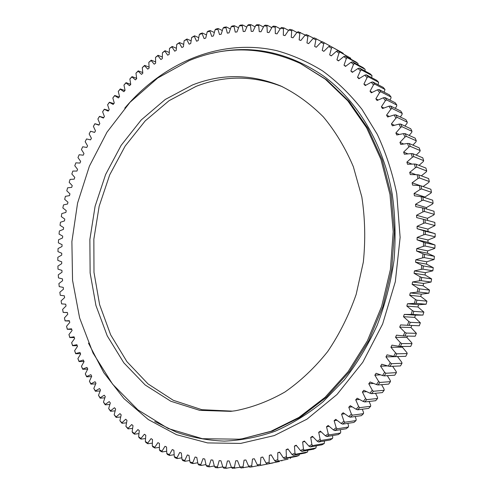 <?xml version="1.0" encoding="UTF-8"?>
<svg xmlns="http://www.w3.org/2000/svg" width="493" height="493" viewBox="0 0 493 493"><rect width="100%" height="100%" fill="white"/><g stroke="black" fill="none" stroke-linecap="round" stroke-linejoin="round"><path stroke-width="0.74" d="M423.388 219.28L434.826 222.417L434.968 225.566L427.942 229.122L427.998 231.457L417.133 228.709L417.084 226.318L423.567 223.311L423.388 219.28L416.702 217.629L416.548 215.262L422.895 211.91L422.544 207.917L415.796 206.647L415.537 204.299L421.737 200.626L421.207 196.682L414.416 195.789L414.058 193.472L420.091 189.485L419.395 185.596L412.573 185.091L412.117 182.811L417.972 178.521L417.109 174.707L410.275 174.577L409.726 172.347L415.383 167.768L414.36 164.033L407.538 164.286L406.891 162.105L412.339 157.255L411.162 153.613L404.365 154.235L403.625 152.109L408.857 147.013L407.526 143.469L400.772 144.461L399.946 142.397L404.944 137.066L403.465 133.634L396.773 134.983L395.867 132.981L400.624 127.434L399.003 124.125L392.391 125.826L391.399 123.897L395.91 118.154L394.154 114.968L387.634 117.007L386.561 115.159L390.813 109.236L388.934 106.186L382.519 108.559L381.379 106.79L385.366 100.708L383.369 97.793L377.071 100.492L375.863 98.803L379.585 92.579L377.465 89.818L371.309 92.82L370.033 91.223L373.478 84.876L371.26 82.263L365.251 85.566L363.914 84.063L367.088 77.611L364.765 75.158L358.916 78.738L357.524 77.327L360.414 70.789L358.004 68.496L352.329 72.348L350.88 71.029L353.493 64.429L350.998 62.303L345.507 66.401L344.009 65.187L346.345 58.538L343.769 56.578L338.469 60.916L336.929 59.795L338.981 53.121L336.343 51.327L331.241 55.894L329.663 54.871L331.438 48.191L328.739 46.564L323.846 51.34L322.231 50.415L323.728 43.735L320.98 42.281L316.296 47.248L314.657 46.434L315.877 39.773L313.086 38.491L308.624 43.637L306.954 42.916L307.909 36.297L305.075 35.188L300.835 40.494L299.152 39.878L299.836 33.308L296.977 32.365L292.965 37.819L291.264 37.308L291.69 30.8L288.799 30.03L285.022 35.613L283.309 35.2L283.481 28.779L280.579 28.175L277.035 33.875L275.31 33.561L275.23 27.232L272.315 26.795L269.012 32.593L267.286 32.378L266.959 26.154L264.045 25.889L260.976 31.774L259.25 31.651L258.689 25.544L255.775 25.439L252.946 31.398L251.22 31.373L250.432 25.39L247.529 25.445L244.935 31.46L243.222 31.534L242.205 25.691L239.315 25.901L236.967 31.959L235.253 32.119L234.027 26.425L231.155 26.788L229.042 32.883L227.347 33.136L225.911 27.596L223.07 28.107L221.191 34.22L219.514 34.559L217.875 29.186L215.059 29.845L213.42 35.958L211.762 36.39L209.926 31.182L207.152 31.983L205.741 38.097L204.108 38.608L202.087 33.586L199.351 34.522L198.174 40.617L196.559 41.209L194.365 36.371L191.678 37.443L190.723 43.513L189.139 44.179L186.779 39.532L184.136 40.74L183.408 46.767L181.849 47.513L179.329 43.064L176.74 44.388L176.229 50.372L174.707 51.192L172.032 46.946L169.5 48.394L169.204 54.316L167.712 55.204L164.896 51.161L162.425 52.733L162.345 58.581L160.891 59.542L157.939 55.709L155.523 57.391L155.652 63.166L154.235 64.195L151.154 60.571L148.812 62.358L149.145 68.052L147.764 69.143L144.566 65.742L142.286 67.627L142.822 73.229L141.485 74.375L138.169 71.195L135.963 73.186L136.69 78.683L135.402 79.891L131.982 76.926L129.85 79.009L130.768 84.402L129.523 85.665L126.005 82.923L123.953 85.098L125.056 90.373L123.854 91.686L120.249 89.171L118.271 91.433L119.559 96.585L118.4 97.947L114.715 95.66L112.823 98.002L114.277 103.025L113.174 104.442L109.415 102.378L107.603 104.799L109.23 109.68L108.177 111.141L104.35 109.31L102.618 111.8L104.417 116.545L103.407 118.049L99.524 116.447L97.879 119.004L99.832 123.601L98.883 125.148L94.939 123.774L93.387 126.399L95.5 130.842L94.594 132.42L90.613 131.274L89.147 133.96L91.408 138.25L90.558 139.864L86.534 138.946L85.16 141.688L87.563 145.811L86.774 147.456L82.713 146.772L81.431 149.564L83.976 153.52L83.237 155.196L79.157 154.74L77.968 157.581L80.649 161.365L79.965 163.072L75.867 162.844L74.77 165.728L77.574 169.333L76.951 171.065L72.841 171.065L71.836 173.986L74.77 177.412L74.203 179.162L70.08 179.39L69.174 182.348L72.231 185.59L71.719 187.365L67.603 187.815L66.789 190.803L69.957 193.86L69.501 195.647L65.396 196.325L64.682 199.345L67.954 202.204L67.559 204.01L63.468 204.909L62.851 207.947L66.228 210.616L65.889 212.428L61.816 213.555L61.305 216.612L64.774 219.077L64.497 220.907L60.454 222.251L60.035 225.326L63.597 227.587L63.381 229.418L59.37 230.983L59.055 234.07L62.703 236.122L62.549 237.965L58.575 239.746L58.359 242.839L62.087 244.682L61.989 246.525L58.063 248.521L57.952 251.621L61.754 253.254L61.717 255.097L57.841 257.303L57.829 260.396L61.699 261.814L61.724 263.656L57.909 266.078L58.001 269.166L61.933 270.367L62.019 272.204L58.266 274.835L58.464 277.91L62.451 278.89L62.599 280.72L58.913 283.555L59.209 286.618L63.252 287.376L63.461 289.194L59.856 292.238L60.257 295.282L64.337 295.806L64.608 297.618L61.089 300.859L61.594 303.885L65.711 304.181L66.044 305.974L62.611 309.413L63.221 312.414L67.368 312.482L67.763 314.257L64.429 317.893L65.144 320.857L69.316 320.69L69.772 322.447L66.543 326.274L67.356 329.201L71.547 328.8L72.064 330.532L68.94 334.55L69.858 337.44L74.061 336.805L74.64 338.506L71.633 342.709L72.65 345.55L76.859 344.675L77.5 346.357L74.616 350.733L75.737 353.53L79.94 352.415L80.636 354.06L77.888 358.614L79.108 361.357L83.299 360.001L84.063 361.609L81.444 366.336L82.769 369.017L86.941 367.421L87.76 368.998L85.289 373.885L86.706 376.504L90.854 374.668L91.735 376.202L89.412 381.249L90.934 383.8L95.044 381.718L95.981 383.209L93.818 388.416L95.432 390.887L99.506 388.564L100.498 390.012L98.495 395.361L100.215 397.759L104.233 395.195L105.28 396.588L103.45 402.085L105.262 404.396L109.218 401.592L110.327 402.935L108.67 408.561L110.574 410.786L114.468 407.736L115.633 409.024L114.16 414.779L116.157 416.912L119.972 413.621L121.186 414.853L119.904 420.726L121.987 422.754L125.715 419.229L126.984 420.4L125.9 426.39L128.075 428.312L131.705 424.547L133.024 425.656L132.142 431.745L134.398 433.557L137.929 429.563L139.297 430.599L138.625 436.786L140.967 438.48L144.381 434.259L145.799 435.227L145.336 441.494L147.758 443.071L151.049 438.622L152.51 439.516L152.275 445.857L154.771 447.305L157.926 442.634L159.436 443.453L159.424 449.856L161.994 451.175L165.007 446.288L166.554 447.028L166.776 453.48L169.413 454.669L172.273 449.567L173.863 450.226L174.319 456.715L177.024 457.763L179.723 452.457L181.344 453.03L182.046 459.55L184.807 460.45L187.334 454.947L188.992 455.427L189.941 461.966L192.757 462.711L195.099 457.023L196.787 457.418L197.983 463.95L200.854 464.548L203.005 458.675L204.724 458.971L206.173 465.491L209.087 465.928L211.035 459.889L212.779 460.086L214.486 466.581L217.444 466.859L219.175 460.653L220.938 460.758L222.904 467.21L225.899 467.315L227.409 460.955L229.19 460.961L231.42 467.358L234.434 467.296L235.716 460.795L237.515 460.702L240.005 467.019L243.043 466.785L244.084 460.16L245.89 459.963L248.645 466.193L251.701 465.78L252.163 466.834L249.729 467.161L248.645 466.193M429.311 181.547L419.469 177.948L418.779 174.904L428.627 178.571L429.311 181.547L428.762 182.447L423.093 186.564M431.437 192.325L430.888 189.287L421.065 185.855L421.62 188.955L431.437 192.325L430.864 193.157L424.935 197.04L414.058 193.472M433.094 203.27L432.681 200.189L422.871 196.99L423.29 200.14L433.094 203.27L432.49 204.04L426.402 207.615L415.537 204.299M434.278 214.363L433.994 211.244L424.196 208.286L424.479 211.472L434.278 214.363L433.643 215.065L427.406 218.319L416.548 215.262M425.028 219.705L425.176 222.916L434.968 225.566M435.171 236.843L435.165 233.682L425.367 231.211L425.373 234.446L435.171 236.843L434.499 237.404L428.016 239.986L417.14 237.447L423.74 234.791L423.733 230.736L425.367 231.211M434.888 248.164L435.017 244.996L425.2 242.778L425.065 246.019L434.888 248.164L434.197 248.657L427.61 250.888L416.721 248.614L423.419 246.315L423.592 242.248L425.2 242.778M434.105 259.497L434.376 256.329L424.535 254.363L424.263 257.605L434.105 259.497L426.735 261.783L415.815 259.774L422.6 257.845L422.945 253.784L424.535 254.363M432.836 270.805L433.242 267.644L423.376 265.93L422.957 269.166L432.836 270.805L425.391 272.654L414.44 270.91L421.281 269.357L421.805 265.302L423.376 265.93M431.073 282.051L431.615 278.909L421.712 277.454L421.158 280.665L431.073 282.051L423.586 283.45L412.586 281.971L419.475 280.8L420.165 276.776L421.712 277.454M428.83 293.206L429.508 290.094L419.561 288.886L418.871 292.066L428.83 293.206L421.312 294.155L410.262 292.934L417.177 292.146L418.046 288.159L419.561 288.886M426.118 304.23L426.926 301.161L416.924 300.2L416.098 303.343L426.118 304.23L418.588 304.729L407.483 303.768L414.403 303.368L415.439 299.43L416.924 300.2M422.932 315.095L423.869 312.075L413.812 311.36L412.857 314.448L422.932 315.095L415.42 315.144L404.248 314.435L411.156 314.423L412.358 310.547L413.812 311.36M412.006 343.584L410.706 346.413L400.408 346.468L401.733 343.578L412.006 343.584L411.655 342.678L406.885 337.483L407.489 336.084M405.782 356.322L407.2 353.58L396.84 353.795L395.398 356.599L405.782 356.322M416.4 333.317L415.211 336.22L404.993 336.047L406.201 333.083L416.4 333.317L410.989 327.531L411.784 325.466M419.296 325.768L420.356 322.804L410.231 322.33L409.147 325.362L419.296 325.768M384.17 390.259L382.352 392.601L371.574 393.667L373.423 391.276L384.17 390.259L384.065 389.119L381.607 384.676M375.654 400.71L377.558 398.48L366.706 399.675L364.771 401.949L375.654 400.71M396.409 372.628L394.776 375.185L384.207 375.869L385.865 373.263L396.409 372.628L396.199 371.574L392.607 366.287M400.47 365.923L401.998 363.267L391.547 363.698L389.994 366.41L400.47 365.923M388.73 384.084L390.456 381.631L379.813 382.463L378.057 384.965L388.73 384.084M368.665 408.395L370.65 406.287L359.687 407.649L357.671 409.8L368.665 408.395M361.412 415.642L363.47 413.664L352.396 415.174L350.307 417.201L361.412 415.642M353.912 422.433L356.032 420.578L344.847 422.236L342.697 424.128L353.912 422.433M346.197 428.756L348.372 427.037L337.076 428.824L334.864 430.58L346.197 428.756M338.278 434.598L340.515 433.014L329.096 434.918L326.834 436.539L338.278 434.598M330.193 439.953L332.473 438.505L320.943 440.52L318.632 441.999L330.193 439.953M321.96 444.809L324.277 443.503L312.63 445.61L310.282 446.948L321.96 444.809M313.597 449.166L315.951 448.001L304.193 450.195L301.815 451.385L313.597 449.166M305.142 453.018L307.515 451.995L295.646 454.256L293.243 455.304L305.142 453.018M296.607 456.364L299.004 455.477L287.025 457.806L284.597 458.706L296.607 456.364M288.017 459.205L275.901 461.59L288.017 459.205M279.402 461.534L267.175 463.956L279.402 461.534M191.142 40.851L186.97 38.996L184.136 40.74M191.678 37.443L194.587 35.804L198.741 37.69M199.351 34.522L200.158 33.74L202.34 32.994L206.481 34.911M207.152 31.983L207.991 31.201L210.203 30.566L214.344 32.52M215.059 29.845L215.94 29.062L218.177 28.539L222.325 30.535M223.07 28.107L223.982 27.331L226.25 26.924L230.404 28.958M231.155 26.788L232.111 26.018L234.397 25.728L238.575 27.811M239.315 25.901L240.301 25.137L242.605 24.97L246.814 27.097M247.529 25.445L248.552 24.693L250.869 24.65L255.115 26.832M255.775 25.439L256.841 24.699L259.164 24.779L263.459 27.016M264.045 25.889L265.148 25.161L267.471 25.371L271.822 27.663M272.315 26.795L273.455 26.086L275.778 26.431L280.203 28.779M280.579 28.175L281.749 27.485L284.067 27.959L288.571 30.375M313.69 38.214L306.356 34.559L305.075 35.188M313.086 38.491L314.398 37.893L321.997 41.856M305.303 35.077L298.222 31.718L296.977 32.365M288.799 30.03L290.013 29.358L292.318 29.968L296.909 32.452M358.004 63.517L347.269 57.669L345.217 56.103L355.983 61.97L358.004 63.517L358.109 64.916M365.116 69.322L363.15 67.652L352.477 61.865L354.467 63.566L365.116 69.322L365.023 71.066M343.196 53.306L330.125 46.022L341.07 52.03L343.196 53.306L343.276 53.842M320.98 42.281L322.33 41.714L335.548 49.004M350.696 58.174L337.76 50.822L350.696 58.174L350.8 59.148M371.993 75.589L370.095 73.79L359.508 68.102L361.431 69.932L371.993 75.589L371.679 77.66M378.624 82.306L376.8 80.377L366.293 74.8L368.148 76.76L378.624 82.306L378.057 84.704M384.984 89.461L383.234 87.415L372.813 81.955L374.588 84.038L384.984 89.461L384.127 92.166M391.054 97.041L389.39 94.878L379.043 89.553L380.732 91.753L391.054 97.041L390.9 98.347L389.871 100.054M396.81 105.04L395.232 102.76L384.965 97.577L386.561 99.9L396.81 105.04L396.606 106.309L395.263 108.337M402.233 113.427L400.747 111.042L390.548 106.013L392.052 108.448L402.233 113.427L401.974 114.666L400.285 117.007M407.298 122.202L405.918 119.707L395.787 114.844L397.185 117.389L407.298 122.202L406.996 123.398L404.907 126.035M411.994 131.329L410.718 128.741L400.649 124.057L401.943 126.695L411.994 131.329L411.649 132.488L409.116 135.409M416.302 140.801L415.137 138.114L405.123 133.615L406.3 136.351L416.302 140.801L415.913 141.91L412.887 145.108M420.202 150.581L419.149 147.814L409.19 143.506L410.25 146.335L420.202 150.581L419.771 151.641L416.191 155.098M423.678 160.65L422.748 157.803L412.832 153.705L413.769 156.608L423.678 160.65L423.204 161.661L419.013 165.352M426.716 170.985L425.909 168.064L416.03 164.181L416.85 167.158L426.716 170.985L426.211 171.934L421.324 175.853M59.209 286.618L58.913 283.555M58.464 277.91L58.266 274.835M58.001 269.166L57.909 266.078M57.829 260.396L57.841 257.303M57.952 251.621L58.063 248.521M67.159 189.423L67.603 187.815M69.174 182.348L70.08 179.39M77.968 157.581L79.157 154.74M81.431 149.564L82.713 146.772M71.836 173.986L72.841 171.065M74.77 165.728L75.867 162.844M108.633 110.506L104.325 109.187L102.618 111.8M103.709 117.599L99.487 116.354L97.879 119.004M94.631 132.358L90.564 131.255L89.147 133.96M85.16 141.688L86.534 138.946M93.387 126.399L94.902 123.712L99.038 124.889M107.603 104.799L109.403 102.224L113.815 103.622M112.823 98.002L114.715 95.476L119.238 96.955M118.271 91.433L120.255 88.95L124.908 90.527M123.953 85.098L126.029 82.67L130.756 84.321M129.85 79.009L132.019 76.643L136.641 78.307M135.963 73.186L138.225 70.875L142.754 72.557M142.286 67.627L144.634 65.39L149.089 67.091M148.812 62.358L151.24 60.189L155.628 61.915M155.523 57.391L158.043 55.296L162.363 57.04M162.425 52.733L165.026 50.717L169.296 52.486M169.5 48.394L172.18 46.465L176.408 48.265M176.74 44.388L179.501 42.558L183.692 44.382M249.199 466.686L241.046 467.999L240.005 467.019M240.245 467.247L232.419 468.35L231.42 467.358M231.402 467.309L226.25 468.301L223.865 468.214L222.904 467.21M222.799 466.865L217.758 467.814L215.404 467.598L214.486 466.581M214.319 465.947L209.377 466.865L207.048 466.514L206.173 465.491M205.969 464.572L201.113 465.447L198.821 464.973L197.983 463.95M197.767 462.748L192.985 463.586L190.736 462.989L189.941 461.966M189.725 460.487L185.004 461.294L182.804 460.573L182.046 459.55M181.855 457.806L177.197 458.576L175.04 457.738L174.319 456.715M174.177 454.719L169.561 455.446L167.46 454.503L166.776 453.48M166.696 451.231L162.117 451.927L160.065 450.873L159.424 449.856M159.43 447.361L154.87 448.02L152.879 446.861L152.275 445.857M152.374 443.127L147.838 443.749L145.91 442.492L145.336 441.494M132.629 428.368L128.1 428.885L125.9 426.39M126.547 422.815L121.999 423.296L119.904 420.726M145.552 438.542L141.029 439.127L139.162 437.778L138.625 436.786M138.971 433.618L134.447 434.167L132.642 432.725L132.142 431.745M100.141 390.961L95.395 391.251L93.818 388.416M104.867 397.826L100.178 398.159L98.495 395.361M115.165 410.848L110.561 411.254L108.67 408.561M120.723 416.973L116.151 417.417L114.16 414.779M109.877 404.463L105.237 404.827L103.45 402.085M95.704 383.881L90.885 384.127L89.412 381.249M91.556 376.59L86.657 376.794L85.289 373.885M87.699 369.115L82.713 369.275L81.444 366.336M83.989 361.468L79.053 361.572L77.888 358.614M80.464 353.654L75.675 353.715L74.616 350.733M77.241 345.692L72.594 345.704L71.633 342.709M74.326 337.594L69.796 337.557L68.94 334.55M71.713 329.367L67.294 329.287L66.543 326.274M69.402 321.029L65.088 320.906L64.429 317.893M67.393 312.593L63.172 312.426L62.611 309.413M61.594 303.885L61.089 300.859M60.257 295.282L59.856 292.238M425.04 197.699L424.935 197.04M426.556 209.001L426.402 207.615M427.548 220.402L427.406 218.319M427.998 231.457L435.165 233.682M435.017 244.996L427.967 242.328L428.016 239.986M434.376 256.329L427.462 253.229L427.61 250.888M433.242 267.644L426.488 264.125L426.735 261.783M431.615 278.909L425.046 274.983L425.391 272.654M429.508 290.094L423.136 285.761L423.586 283.45M426.926 301.161L420.763 296.441L421.312 294.155M423.869 312.075L417.947 306.985L418.588 304.729M420.356 322.804L414.687 317.356L415.42 315.144M407.2 353.58L406.898 352.618L402.368 347.177L402.719 346.456M401.998 363.267L401.74 362.256L397.494 356.544M387.319 375.672L390.302 380.534L390.456 381.631M375.512 393.278L377.509 397.309L377.558 398.48M369.06 401.462L370.656 405.086L370.65 406.287M362.281 409.215L363.532 412.431L363.47 413.664M355.194 416.511L356.156 419.327L356.032 420.578M347.842 423.351L348.551 425.767L348.372 427.037M340.244 429.711L340.743 431.726L340.515 433.014M332.43 435.59L332.763 437.205L332.473 438.505M324.425 440.97L324.277 443.503M316.247 445.857L315.951 448.001M307.934 450.232L307.515 451.995M299.51 454.102L299.004 455.477M262.769 457.091L260.92 457.436L260.384 464.277L257.321 464.862L254.308 458.736L252.496 459.045L251.701 465.78M260.92 457.436L262.732 457.023L266.01 463.032L269.073 462.261L269.622 463.346M271.261 454.984L269.351 455.335L269.073 462.261M269.351 455.335L271.156 454.817L274.693 460.684L277.75 459.735L278.342 460.832M279.734 452.377L277.756 452.74L277.75 459.735M277.756 452.74L279.556 452.118L283.352 457.824L286.39 456.697L287.025 457.806M288.177 449.277L286.119 449.647L286.39 456.697M286.119 449.647L287.912 448.913L291.955 454.447L294.974 453.135L295.646 454.256M296.564 445.672L294.42 446.054L294.974 453.135M294.42 446.054L296.194 445.216L300.49 450.559L303.472 449.068L304.193 450.195M304.877 441.574L302.634 441.962L303.472 449.068M302.634 441.962L304.384 441.019L308.926 446.153L311.866 444.483L312.63 445.61M313.098 436.983L310.732 437.377L311.866 444.483M310.732 437.377L312.457 436.323L317.233 441.241L320.13 439.386L320.943 440.52M321.208 431.899L318.7 432.299L320.13 439.386M318.7 432.299L320.395 431.141L325.405 435.818L328.239 433.791L329.096 434.918M329.182 426.334L326.514 426.741L328.239 433.791M326.514 426.741L328.172 425.477L333.397 429.896L336.171 427.696L337.076 428.824M337.009 420.295L334.149 420.702L336.171 427.696M334.149 420.702L335.764 419.34L341.199 423.487L343.898 421.114L344.847 422.236M344.675 413.787L341.575 414.2L343.898 421.114M341.575 414.2L343.146 412.74L348.785 416.603L351.398 414.065L352.396 415.174M352.168 406.836L348.773 407.243L351.398 414.065M348.773 407.243L350.295 405.69L356.119 409.245L358.645 406.546L359.687 407.649M359.483 399.441L355.724 399.848L358.645 406.546M355.724 399.848L357.185 398.202L363.193 401.444L365.615 398.59L366.706 399.675M366.632 391.627L362.404 392.027L365.615 398.59M362.404 392.027L363.803 390.29L369.972 393.211L372.289 390.209L373.423 391.276M373.639 383.418L368.782 383.8L372.289 390.209M368.782 383.8L370.114 381.983L376.436 384.558L378.636 381.416L379.813 382.463M380.578 374.828L374.846 375.185L378.636 381.416M374.846 375.185L376.11 373.287L382.562 375.518L384.639 372.24L385.865 373.263M387.59 365.892L380.578 366.207L384.639 372.24M380.578 366.207L381.761 364.235L388.336 366.102L390.277 362.706L391.547 363.698M397.469 356.587L385.945 356.889L390.277 362.706M385.945 356.889L387.054 354.843L393.728 356.347L395.534 352.828L396.84 353.795M402.368 347.177L390.937 347.251L395.534 352.828M390.937 347.251L391.96 345.137L398.726 346.271L400.384 342.647L401.733 343.578M406.885 337.483L395.54 337.323L400.384 342.647M395.54 337.323L396.477 335.154L403.305 335.906L404.815 332.19L406.201 333.083M410.989 327.531L399.731 327.13L404.815 332.19M399.731 327.13L400.575 324.912L407.452 325.275L408.814 321.479L410.231 322.33M414.687 317.356L403.496 316.709L408.814 321.479M403.496 316.709L404.248 314.435M417.947 306.985L406.824 306.079L412.358 310.547M406.824 306.079L407.483 303.768M420.763 296.441L409.701 295.282L415.439 299.43M409.701 295.282L410.262 292.934M423.136 285.761L412.123 284.338L418.046 288.159M412.123 284.338L412.586 281.971M425.046 274.983L414.077 273.295L420.165 276.776M414.077 273.295L414.44 270.91M426.488 264.125L415.562 262.171L421.805 265.302M415.562 262.171L415.815 259.774M427.462 253.229L416.567 251.011L422.945 253.784M416.567 251.011L416.721 248.614M427.967 242.328L417.09 239.844L423.592 242.248M417.09 239.844L417.14 237.447M417.133 228.709L423.733 230.736M417.972 178.521L419.469 177.948M417.109 174.707L418.779 174.904M419.395 185.596L421.065 185.855M420.091 189.485L421.62 188.955M421.207 196.682L422.871 196.99M421.737 200.626L423.29 200.14M422.544 207.917L424.196 208.286M422.895 211.91L424.479 211.472M423.567 223.311L425.176 222.916M423.74 234.791L425.373 234.446M423.419 246.315L425.065 246.019M422.6 257.845L424.263 257.605M421.281 269.357L422.957 269.166M419.475 280.8L421.158 280.665M417.177 292.146L418.871 292.066M414.403 303.368L416.098 303.343M411.156 314.423L412.857 314.448M398.726 346.271L400.408 346.468M393.728 356.347L395.398 356.599M403.305 335.906L404.993 336.047M407.452 325.275L409.147 325.362M369.972 393.211L371.574 393.667M363.193 401.444L364.771 401.949M382.562 375.518L384.207 375.869M388.336 366.102L389.994 366.41M376.436 384.558L378.057 384.965M356.119 409.245L357.671 409.8M348.785 416.603L350.307 417.201M341.199 423.487L342.697 424.128M333.397 429.896L334.864 430.58M325.405 435.818L326.834 436.539M317.233 441.241L318.632 441.999M308.926 446.153L310.282 446.948M300.49 450.559L301.815 451.385M291.955 454.447L293.243 455.304M283.352 457.824L284.597 458.706M274.693 460.684L275.901 461.59M266.01 463.032L267.175 463.956M186.779 39.532L186.97 38.996M194.365 36.371L194.587 35.804M202.087 33.586L202.34 32.994M209.926 31.182L210.203 30.566M217.875 29.186L218.177 28.539M225.911 27.596L226.25 26.924M234.027 26.425L234.397 25.728M242.205 25.691L242.605 24.97M250.432 25.39L250.869 24.65M258.689 25.544L259.164 24.779M266.959 26.154L267.471 25.371M275.23 27.232L275.778 26.431M283.481 28.779L284.067 27.959M307.909 36.297L308.618 35.447M315.877 39.773L316.635 38.91M299.836 33.308L300.508 32.464M291.69 30.8L292.318 29.968M346.345 58.538L347.269 57.669M343.769 56.578L345.217 56.103M350.998 62.303L352.477 61.865M353.493 64.429L354.467 63.566M331.438 48.191L332.276 47.316M328.739 46.564L330.125 46.022M323.728 43.735L324.523 42.873M336.343 51.327L337.76 50.822M338.981 53.121L339.868 52.252M358.004 68.496L359.508 68.102M360.414 70.789L361.431 69.932M364.765 75.158L366.293 74.8M367.088 77.611L368.148 76.76M371.26 82.263L372.813 81.955M373.478 84.876L374.588 84.038M377.465 89.818L379.043 89.553M379.585 92.579L380.732 91.753M383.369 97.793L384.965 97.577M385.366 100.708L386.561 99.9M388.934 106.186L390.548 106.013M390.813 109.236L392.052 108.448M394.154 114.968L395.787 114.844M395.91 118.154L397.185 117.389M399.003 124.125L400.649 124.057M400.624 127.434L401.943 126.695M403.465 133.634L405.123 133.615M404.944 137.066L406.3 136.351M407.526 143.469L409.19 143.506M408.857 147.013L410.25 146.335M411.162 153.613L412.832 153.705M412.339 157.255L413.769 156.608M414.36 164.033L416.03 164.181M415.383 167.768L416.85 167.158M138.169 71.195L138.225 70.875M144.566 65.742L144.634 65.39M151.154 60.571L151.24 60.189M157.939 55.709L158.043 55.296M164.896 51.161L165.026 50.717M172.032 46.946L172.18 46.465M179.329 43.064L179.501 42.558M243.043 466.785L243.468 467.814M234.434 467.296L234.828 468.301M225.899 467.315L226.25 468.301M217.444 466.859L217.758 467.814M209.087 465.928L209.377 466.865M200.854 464.548L201.113 465.447M192.757 462.711L192.985 463.586M184.807 460.45L185.004 461.294M177.024 457.763L177.197 458.576M169.413 454.669L169.561 455.446M161.994 451.175L162.117 451.927M154.771 447.305L154.87 448.02M147.758 443.071L147.838 443.749M128.075 428.312L128.1 428.885M121.987 422.754L121.999 423.296M140.967 438.48L141.029 439.127M134.398 433.557L134.447 434.167M95.432 390.887L95.395 391.251M100.215 397.759L100.178 398.159M110.574 410.786L110.561 411.254M116.157 416.912L116.151 417.417M105.262 404.396L105.237 404.827M90.934 383.8L90.885 384.127M290.426 458.459L290.845 457.486M281.817 460.937L282.082 460.37M272.802 462.982L258.443 465.811L257.321 464.862M260.384 464.277L260.889 465.343M258.233 465.632L252.163 466.834M416.049 174.688L409.726 172.347M412.062 164.12L406.891 162.105M408.013 153.902L403.625 152.109M403.767 144.024L399.946 142.397M399.256 134.484L395.867 132.981M394.449 125.296L391.399 123.897M389.353 116.471L386.561 115.159M383.948 108.029L381.379 106.79M378.254 99.987L375.863 98.803M372.277 92.351L370.033 91.223M366.028 85.141L363.914 84.063M359.526 78.362L357.524 77.327M338.697 60.731L336.929 59.795M323.883 51.297L322.231 50.415M331.37 55.783L329.663 54.871M352.791 72.027L350.88 71.029M345.846 66.148L344.009 65.187M427.942 229.122L417.084 226.318M420.628 185.787L412.117 182.811M192.492 84.962L165.278 99.457L141.232 119.947L121.149 145.343L105.619 174.504L95.094 206.271L89.868 239.481L90.127 272.956L95.938 305.494L107.24 335.862L123.805 362.799L145.219 385.021L170.831 401.259L199.714 410.355L230.65 411.353L235.377 410.755C252.268 407.464 268.784 401.222 284.911 392.021C300.545 381.163 314.787 367.698 327.635 351.614C339.412 334.236 348.927 315.163 356.168 294.401L363.329 262.134C365.584 240.042 365.091 218.319 361.831 196.96L353.364 166.751C345.39 147.968 335.376 131.341 323.316 116.859C310.331 103.85 296.176 93.565 280.856 86.016C251.091 73.888 221.64 73.537 192.492 84.962M232.48 411.144L201.847 409.695L173.289 400.298L148.023 383.905L126.935 361.665L110.66 334.821L99.604 304.637L93.984 272.346L93.855 239.167L99.155 206.277L109.705 174.849L125.191 146.014L145.188 120.908L169.093 100.664L196.128 86.349C224.58 75.25 253.384 75.392 282.544 86.768M242.34 438.745L272.475 431.055L300.354 417.238L326.397 397.241L349.512 371.531L368.653 340.916L382.932 306.51L391.664 269.659L394.449 231.895L391.208 194.778L382.186 159.818L367.895 128.34L349.093 101.416L326.68 79.848L300.262 63.424C262.769 46.453 225.776 45.498 189.275 60.553L157.686 78.023L129.979 102.341L106.999 132.173L89.381 166.203L77.574 203.104L71.892 241.57L72.545 280.283L79.607 317.899L93.029 353.019L112.601 384.176L137.898 409.856L168.193 428.522L202.42 438.708L239.117 439.189L242.34 438.745L271.008 431.264L298.924 417.423L325.01 397.376L348.169 371.605L367.353 340.909L381.656 306.412L390.407 269.468L393.204 231.605L389.963 194.396L380.923 159.35L366.613 127.792L347.787 100.812L325.343 79.2L300.262 63.424M154.734 421.521L176.414 432.201C191.765 437.464 207.756 440.44 224.389 441.118C241.243 440.397 258.116 437.125 275.026 431.301C291.751 423.986 307.749 414.157 323.026 401.801L344.188 380.078C357.031 363.532 368.037 345.242 377.194 325.214C385.132 304.434 390.733 282.877 394.006 260.557C395.867 238.107 395.281 216.002 392.249 194.242C383.351 143.481 357.228 100.627 323.266 75.842C287.462 51.629 250.222 44.16 211.54 53.435M88.487 343.165L103.832 372.726L123.903 398.554L148.307 419.555L176.476 434.678L207.602 442.917L240.633 443.417L274.262 435.584L306.948 419.186L337.015 394.48L362.756 362.306L382.611 324.055L395.331 281.663L400.125 237.416L396.76 193.755C392.391 172.642 385.902 152.848 377.293 134.373L361.917 109.243C350.098 94.268 337.027 81.518 322.712 70.986C307.885 61.81 292.491 55.013 276.524 50.606C220.007 37.924 162.708 63.153 124.754 108.177M272.993 462.945L260.692 465.386"/></g></svg>
